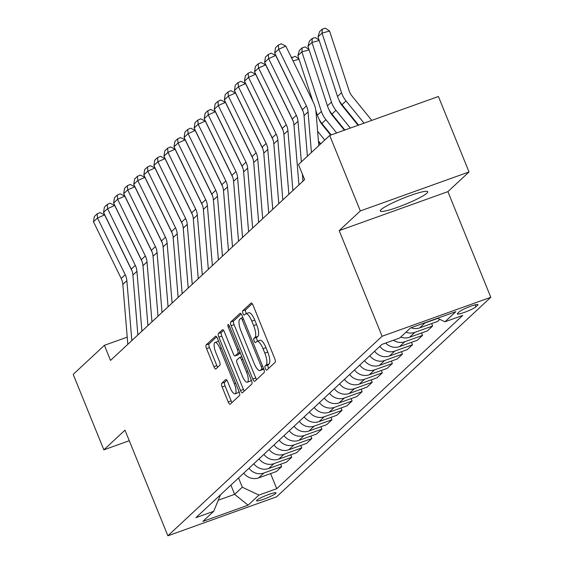 <?xml version="1.0" encoding="UTF-8"?>
<svg xmlns="http://www.w3.org/2000/svg" width="564" height="564" viewBox="0 0 564 564"><rect width="100%" height="100%" fill="white"/><g stroke="black" fill="none" stroke-linecap="round" stroke-linejoin="round"><path stroke-width="0.85" d="M265.348 368.581A2.256 0.698 -109.7 0 0 266.666 370.188A2.256 0.698 -109.7 0 0 266.744 370.139L275.147 362.314A3.222 1.001 -109.7 0 0 274.731 358.619L253.081 305.286A3.222 1.001 -109.7 0 0 251.199 302.988A3.222 1.001 -109.7 0 0 251.086 303.058L242.689 310.884A2.256 0.698 -109.7 0 0 242.978 313.471A2.256 0.698 -109.7 0 0 244.29 315.079A2.256 0.698 -109.7 0 0 244.367 315.029L245.46 314.021A10.314 3.208 -109.7 0 1 245.826 313.788A10.314 3.208 -109.7 0 1 251.833 321.142L253.638 325.59A10.314 3.208 -109.7 0 1 254.963 337.427L253.878 338.435A2.256 0.698 -109.7 0 0 254.167 341.03A2.256 0.698 -109.7 0 0 255.478 342.637A2.256 0.698 -109.7 0 0 255.555 342.588L256.648 341.572A10.314 3.208 -109.7 0 1 257.015 341.347A10.314 3.208 -109.7 0 1 263.021 348.7L264.826 353.142A10.314 3.208 -109.7 0 1 266.152 364.978L265.066 365.994A2.256 0.698 -109.7 0 0 265.348 368.581M257.015 341.347L259.955 340.289A10.314 3.208 -109.7 0 1 265.961 347.643L267.766 352.091A10.314 3.208 -109.7 0 1 269.084 363.928L267.999 364.936A2.256 0.698 -109.7 0 0 268.288 367.524A2.256 0.698 -109.7 0 0 268.683 368.334M252.221 303.686L245.622 309.833A2.256 0.698 -109.7 0 0 245.911 312.421A2.256 0.698 -109.7 0 0 246.517 313.542M245.826 313.788L248.766 312.738A10.314 3.208 -109.7 0 1 254.773 320.091L256.578 324.533A10.314 3.208 -109.7 0 1 257.896 336.37L256.81 337.385A2.256 0.698 -109.7 0 0 257.099 339.972A2.256 0.698 -109.7 0 0 257.706 341.1M426.934 193.163A25.613 3.222 157.9 0 0 427.745 191.746A25.613 3.222 157.9 0 0 406.581 196.906A25.613 3.222 157.9 0 0 381.095 209.596A25.613 3.222 157.9 0 0 380.284 211.021A25.613 3.222 157.9 0 0 401.448 205.853A25.613 3.222 157.9 0 0 426.934 193.163M275.683 493.451A10.512 1.318 157.9 0 0 276.022 492.873A10.512 1.318 157.9 0 0 267.336 494.988A10.512 1.318 157.9 0 0 256.881 500.197A10.512 1.318 157.9 0 0 256.549 500.776A10.512 1.318 157.9 0 0 265.228 498.661A10.512 1.318 157.9 0 0 275.683 493.451M221.73 383.287A3.222 1.001 -109.7 0 0 222.138 386.989L228.216 401.949A3.222 1.001 -109.7 0 0 230.091 404.247A3.222 1.001 -109.7 0 0 230.211 404.176L239.538 395.484A3.222 1.001 -109.7 0 0 239.122 391.79L217.471 338.456A3.222 1.001 -109.7 0 0 215.589 336.158A3.222 1.001 -109.7 0 0 215.476 336.229L206.149 344.921A3.222 1.001 -109.7 0 0 206.558 348.615L213.897 366.692A3.222 1.001 -109.7 0 0 215.779 368.99A3.222 1.001 -109.7 0 0 215.892 368.919L219.882 365.197A3.222 1.001 -109.7 0 0 219.474 361.503L215.829 352.535A8.622 2.679 -109.7 0 1 215.039 342.454A8.622 2.679 -109.7 0 1 220.059 348.601L234.314 383.71A8.622 2.679 -109.7 0 1 235.11 393.792A8.622 2.679 -109.7 0 1 230.091 387.644L227.715 381.793A3.222 1.001 -109.7 0 0 225.833 379.494A3.222 1.001 -109.7 0 0 225.72 379.565L221.73 383.287L224.662 382.23A3.222 1.001 -109.7 0 0 225.078 385.931L231.155 400.891A3.222 1.001 -109.7 0 0 232.008 402.492M124.982 430.156L103.847 449.846L73.2 374.39L104.41 345.323L110.537 360.41L304.609 179.634L298.483 164.54L329.686 135.473L360.333 210.936L339.19 230.627L382.089 336.264L167.882 535.8L124.982 430.156M252.799 379.05A3.222 1.001 -109.7 0 0 254.674 381.349A3.222 1.001 -109.7 0 0 254.794 381.278L264.121 372.585A3.222 1.001 -109.7 0 0 263.705 368.884L242.055 315.558A3.222 1.001 -109.7 0 0 240.172 313.26A3.222 1.001 -109.7 0 0 240.06 313.33L230.732 322.023A3.222 1.001 -109.7 0 0 231.141 325.717L252.799 379.05L255.739 377.993A3.222 1.001 -109.7 0 0 256.592 379.593M251.826 384.035L242.499 392.727A3.222 1.001 -109.7 0 1 242.386 392.798A3.222 1.001 -109.7 0 1 240.504 390.499L218.853 337.166A3.222 1.001 -109.7 0 1 218.437 333.472L222.427 329.75A3.222 1.001 -109.7 0 1 222.547 329.679A3.222 1.001 -109.7 0 1 224.423 331.977L233.207 353.607A3.222 1.001 -109.7 0 0 235.082 355.905A3.222 1.001 -109.7 0 0 235.202 355.835L237.846 353.367A3.222 1.001 -109.7 0 0 237.437 349.666L228.293 327.148A2.256 0.698 -109.7 0 1 228.082 324.512A2.256 0.698 -109.7 0 1 229.4 326.119L251.417 380.333A3.222 1.001 -109.7 0 1 251.826 384.035M459.385 311.73L457.615 313.387A10.18 1.283 157.9 0 0 457.291 313.951A10.18 1.283 157.9 0 0 465.702 311.892A10.18 1.283 157.9 0 0 475.833 306.851L477.602 305.202A10.18 1.283 157.9 0 0 477.927 304.638A10.18 1.283 157.9 0 0 469.516 306.689A10.18 1.283 157.9 0 0 459.385 311.73M382.089 336.264L490.8 297.284L276.586 496.821L167.882 535.8M270.6 473.605L276.727 488.699L462.748 315.417L444.975 321.79L455.846 311.666L410.599 327.888L399.728 338.012L381.948 344.392L195.927 517.667L213.707 511.294L220.475 494.804M276.727 488.699L258.954 495.072L248.075 505.196L202.828 521.425L213.707 511.294M339.19 230.627L447.901 191.64L469.036 171.95L360.333 210.936M469.036 171.95L438.397 96.493L329.686 135.473M103.847 449.846L129.276 440.731M447.901 191.64L490.8 297.284M127.21 337.145L104.41 345.323M230.895 485.096L234.645 494.339L242.294 487.211L238.544 477.969M218.381 500.169L234.645 494.339L248.075 505.196M444.975 321.79L437.474 318.251M410.987 327.747A13.134 12.373 -133 0 0 419.694 327.867L437.467 321.494L439.779 319.344M431.657 323.581L432.637 325.992L414.864 332.365A13.134 12.373 -133 0 1 405.988 332.189M400.75 337.06A13.134 12.373 -133 0 0 409.626 337.244L427.399 330.871L432.637 325.992M421.59 332.957L422.57 335.368L404.797 341.742A13.134 12.373 -133 0 1 393.418 340.275M385.67 343.053A13.134 12.373 -133 0 0 399.559 346.62L417.339 340.247L422.57 335.368M411.523 342.334L412.503 344.745L394.729 351.118A13.134 12.373 -133 0 1 379.833 346.359M374.595 351.238A13.134 12.373 -133 0 0 389.491 355.997L407.271 349.624L412.503 344.745M401.455 351.71L402.435 354.121L384.662 360.495A13.134 12.373 -133 0 1 369.765 355.736M364.534 360.615A13.134 12.373 -133 0 0 379.431 365.373L397.204 359L402.435 354.121M391.388 361.087L392.375 363.498L374.595 369.871A13.134 12.373 -133 0 1 359.698 365.112M354.467 369.991A13.134 12.373 -133 0 0 369.364 374.75L387.137 368.377L392.375 363.498M381.327 370.463L382.307 372.874L364.527 379.248A13.134 12.373 -133 0 1 349.631 374.496M344.4 379.368A13.134 12.373 -133 0 0 359.296 384.126L377.069 377.753L382.307 372.874M371.26 379.84L372.24 382.251L354.467 388.631A13.134 12.373 -133 0 1 339.57 383.873M334.332 388.744A13.134 12.373 -133 0 0 349.229 393.503L367.009 387.13L372.24 382.251M361.193 389.216L362.173 391.627L344.4 398.008A13.134 12.373 -133 0 1 329.503 393.249M324.265 398.121A13.134 12.373 -133 0 0 339.161 402.879L356.941 396.506L362.173 391.627M351.125 398.593L352.105 401.004L334.332 407.384A13.134 12.373 -133 0 1 319.435 402.625M314.204 407.497A13.134 12.373 -133 0 0 329.101 412.256L346.874 405.883L352.105 401.004M341.058 407.969L342.038 410.38L324.265 416.761A13.134 12.373 -133 0 1 309.368 412.002M304.137 416.874A13.134 12.373 -133 0 0 319.034 421.632L336.807 415.259L342.038 410.38M330.99 417.346L331.977 419.757L314.197 426.137A13.134 12.373 -133 0 1 299.301 421.379M294.07 426.25A13.134 12.373 -133 0 0 308.966 431.009L326.739 424.636L331.977 419.757M320.93 426.722L321.91 429.134L304.13 435.514A13.134 12.373 -133 0 1 289.233 430.755M284.002 435.627A13.134 12.373 -133 0 0 298.899 440.385L316.672 434.012L321.91 429.134M310.863 436.099L311.843 438.517L294.07 444.89A13.134 12.373 -133 0 1 279.173 440.131M273.935 445.003A13.134 12.373 -133 0 0 288.831 449.762L306.612 443.389L311.843 438.517M300.795 445.475L301.775 447.894L284.002 454.267A13.134 12.373 -133 0 1 269.106 449.508M263.867 454.38A13.134 12.373 -133 0 0 278.764 459.138L296.544 452.765L301.775 447.894M290.728 454.852L291.708 457.27L273.935 463.643A13.134 12.373 -133 0 1 259.038 458.884M253.807 463.756A13.134 12.373 -133 0 0 268.704 468.515L286.477 462.142L291.708 457.27M280.661 464.228L281.647 466.647L263.867 473.02A13.134 12.373 -133 0 1 248.971 468.261M243.74 473.133A13.134 12.373 -133 0 0 258.636 477.891L276.409 471.518L281.647 466.647M437.763 318.392L424.925 322.989A13.134 12.373 -133 0 1 422.655 323.567M242.294 487.211L258.954 495.072M241.195 313.958L233.665 320.965A3.222 1.001 -109.7 0 0 234.081 324.667L255.739 377.993M261.562 369.251A2.256 0.698 -109.7 0 0 261.273 366.656L242.266 319.851A2.256 0.698 -109.7 0 0 240.955 318.237A2.256 0.698 -109.7 0 0 240.87 318.286L239.728 319.358A10.314 3.208 -109.7 0 0 241.047 331.195L254.04 363.195A10.314 3.208 -109.7 0 0 260.053 370.548A10.314 3.208 -109.7 0 0 260.42 370.315L261.562 369.251L263.564 368.532M260.053 370.548L262.986 369.49A10.314 3.208 -109.7 0 0 263.36 369.265L260.42 370.315M263.719 368.926L263.36 369.265M223.57 330.377L221.377 332.415A3.222 1.001 -109.7 0 0 221.793 336.116L243.444 389.442A3.222 1.001 -109.7 0 0 244.304 391.042M237.888 354.869A3.222 1.001 -109.7 0 0 238.022 354.848A3.222 1.001 -109.7 0 0 238.135 354.777L240.243 352.817M242.323 376.047A8.622 2.679 -109.7 0 0 247.342 382.195A8.622 2.679 -109.7 0 0 246.546 372.106L241.526 359.74A3.222 1.001 -109.7 0 0 239.651 357.442A3.222 1.001 -109.7 0 0 239.531 357.513L236.887 359.98A3.222 1.001 -109.7 0 0 237.296 363.681L242.323 376.047M247.342 382.195L250.282 381.144A8.622 2.679 -109.7 0 0 251.142 379.671M226.855 380.192L224.662 382.23M235.11 393.792L238.05 392.741A8.622 2.679 -109.7 0 0 238.91 391.268M218.67 341.424A8.622 2.679 -109.7 0 0 217.972 341.396L215.039 342.454M216.611 336.856L209.089 343.864A3.222 1.001 -109.7 0 0 209.498 347.565L216.837 365.634A3.222 1.001 -109.7 0 0 217.697 367.242M371.768 120.386L352.077 96.113A16.419 15.468 -133 0 1 349.081 90.635L329.566 31.027L322.023 33.107L341.537 92.715A24.626 23.202 47 0 0 346.028 100.935L364.048 123.156M317.997 36.857L319.548 31.662L322.368 29.032L322.023 33.107L317.997 36.857L337.512 96.465A24.626 23.202 47 0 0 342.003 104.685L358.57 125.116M322.368 29.032L325.386 28.2L329.566 31.027M307.394 156.235L304.031 115.648A16.419 15.468 47 0 0 302.382 109.691L274.675 53.016L278.701 49.265L278.369 45.064L281.21 43.795L285.807 46.093L313.513 102.768A24.626 23.202 -133 0 1 315.988 111.707L318.801 145.618M285.807 46.093L278.701 49.265L306.407 105.94A16.419 15.468 47 0 1 308.057 111.898L311.427 152.484M274.675 53.016L275.549 47.686L278.369 45.064M358.077 125.293L342.01 105.489A16.419 15.468 -133 0 1 339.105 100.258M319.182 40.488L311.955 42.483L331.47 102.091A24.626 23.202 47 0 0 335.961 110.311L350.357 128.063M307.93 46.234L309.481 41.038L312.301 38.408L311.955 42.483L307.93 46.234L327.444 105.842A24.626 23.202 47 0 0 331.935 114.062L344.879 130.023M312.301 38.408L315.318 37.576L319.055 40.1M344.385 130.206L331.942 114.866A16.419 15.468 -133 0 1 329.038 109.635M309.121 49.865L301.888 51.86L321.402 111.468A24.626 23.202 47 0 0 325.893 119.688L336.666 132.97M315.875 110.629L317.377 115.218A24.626 23.202 47 0 0 321.868 123.438L331.195 134.937M297.863 55.61L299.421 50.415L302.233 47.785L301.888 51.86L297.863 55.61L312.879 101.471M302.233 47.785L305.258 46.953L308.987 49.477M330.694 135.113L321.875 124.242A16.419 15.468 -133 0 1 318.97 119.011M299.054 59.241L293.047 60.898M317.61 131.264L324.751 140.069M318.413 140.972L320.726 143.82M302.544 110.043L302.812 110.847M291.517 57.768L295.191 56.33L298.927 58.853M292.173 57.161L292.032 58.818M298.934 184.922L293.964 125.025A16.419 15.468 47 0 0 292.314 119.067L264.608 62.392L268.64 58.642L268.302 54.44L271.143 53.171L275.74 55.469L303.157 111.559M275.74 55.469L268.64 58.642L296.34 115.317A16.419 15.468 47 0 1 297.989 121.274L301.359 161.861M302.96 181.171L302.374 174.121M264.608 62.392L265.482 57.063L268.302 54.44M288.867 194.298L283.896 134.401A16.419 15.468 47 0 0 282.247 128.444L254.547 71.769L258.573 68.018L258.234 63.817L261.076 62.548L265.679 64.846L293.097 120.936M265.679 64.846L258.573 68.018L286.272 124.693A16.419 15.468 47 0 1 287.922 130.651L292.892 190.547M254.547 71.769L255.414 66.439L258.234 63.817M278.799 203.674L273.829 143.778A16.419 15.468 47 0 0 272.179 137.82L244.48 81.145L248.505 77.395L248.167 73.193L251.008 71.924L255.612 74.222L283.029 130.312M255.612 74.222L248.505 77.395L276.205 134.07A16.419 15.468 47 0 1 277.862 140.027L282.825 199.924M244.48 81.145L245.347 75.816L248.167 73.193M320.366 144.158L318.491 141.853M292.483 119.42L292.744 120.224M268.732 213.051L263.769 153.154A16.419 15.468 47 0 0 262.112 147.197L234.412 90.522L238.438 86.771L238.1 82.57L240.941 81.301L245.544 83.599L272.962 139.689M245.544 83.599L238.438 86.771L266.137 143.446A16.419 15.468 47 0 1 267.794 149.404L272.757 209.3M234.412 90.522L235.28 85.192L238.1 82.57M282.416 128.796L282.677 129.6M272.349 138.173L272.609 138.977M262.281 147.549L262.542 148.353M252.214 156.926L252.482 157.73M242.146 166.302L242.414 167.106M258.664 222.427L253.701 162.531A16.419 15.468 47 0 0 252.045 156.573L224.345 99.898L228.371 96.148L228.032 91.946L230.88 90.677L235.477 92.975L262.894 149.065M235.477 92.975L228.371 96.148L256.077 152.823A16.419 15.468 47 0 1 257.727 158.78L262.697 218.677M224.345 99.898L225.219 94.569L228.032 91.946M248.604 231.804L243.634 171.907A16.419 15.468 47 0 0 241.984 165.95L214.278 109.275L218.303 105.524L217.972 101.323L220.813 100.054L225.41 102.352L252.827 158.449M225.41 102.352L218.303 105.524L246.01 162.199A16.419 15.468 47 0 1 247.659 168.157L252.63 228.053M214.278 109.275L215.152 103.945L217.972 101.323M238.537 241.18L233.566 181.284A16.419 15.468 47 0 0 231.917 175.326L204.21 118.651L208.243 114.901L207.904 110.699L210.746 109.43L215.342 111.728L242.767 167.825M215.342 111.728L208.243 114.901L235.942 171.576A16.419 15.468 47 0 1 237.592 177.533L242.562 237.43M204.21 118.651L205.084 113.322L207.904 110.699M228.469 250.557L223.499 190.66A16.419 15.468 47 0 0 221.849 184.703L194.15 128.028L198.175 124.277L197.837 120.076L200.678 118.807L205.282 121.105L232.699 177.202M205.282 121.105L198.175 124.277L225.875 180.952A16.419 15.468 47 0 1 227.525 186.91L232.495 246.806M194.15 128.028L195.017 122.698L197.837 120.076M218.402 259.933L213.432 200.037A16.419 15.468 47 0 0 211.782 194.079L184.083 137.404L188.108 133.654L187.77 129.452L190.611 128.183L195.214 130.481L222.632 186.578M195.214 130.481L188.108 133.654L215.808 190.329A16.419 15.468 47 0 1 217.464 196.286L222.427 256.183M184.083 137.404L184.95 132.075L187.77 129.452M232.086 175.679L232.347 176.483M208.335 269.31L203.371 209.413A16.419 15.468 47 0 0 201.715 203.456L174.015 146.781L178.041 143.03L177.702 138.829L180.543 137.56L185.147 139.858L212.565 195.955M185.147 139.858L178.041 143.03L205.74 199.705A16.419 15.468 47 0 1 207.397 205.663L212.36 265.559M174.015 146.781L174.882 141.451L177.702 138.829M222.019 185.055L222.279 185.859M198.267 278.686L193.304 218.79A16.419 15.468 47 0 0 191.647 212.832L163.948 156.157L167.973 152.407L167.635 148.205L170.483 146.936L175.08 149.234L202.497 205.331M175.08 149.234L167.973 152.407L195.68 209.082A16.419 15.468 47 0 1 197.329 215.039L202.3 274.936M163.948 156.157L164.822 150.828L167.635 148.205M211.951 194.432L212.212 195.236M188.207 288.063L183.237 228.166A16.419 15.468 47 0 0 181.587 222.209L153.88 165.534L157.906 161.783L157.575 157.582L160.416 156.313L165.012 158.611L192.43 214.708M165.012 158.611L157.906 161.783L185.612 218.458A16.419 15.468 47 0 1 187.262 224.416L192.232 284.312M153.88 165.534L154.755 160.204L157.575 157.582M201.884 203.808L202.145 204.612M178.139 297.439L173.169 237.543A16.419 15.468 47 0 0 171.519 231.585L143.813 174.91L147.846 171.16L147.507 166.958L150.348 165.689L154.945 167.987L182.369 224.084M154.945 167.987L147.846 171.16L175.545 227.835A16.419 15.468 47 0 1 177.195 233.792L182.165 293.689M143.813 174.91L144.687 169.581L147.507 166.958M191.816 213.185L192.084 213.989M168.072 306.816L163.102 246.919A16.419 15.468 47 0 0 161.452 240.962L133.753 184.287L137.778 180.536L137.44 176.335L140.281 175.066L144.885 177.364L172.302 233.461M144.885 177.364L137.778 180.536L165.478 237.211A16.419 15.468 47 0 1 167.127 243.169L172.098 303.065M133.753 184.287L134.62 178.957L137.44 176.335M181.756 222.561L182.017 223.365M158.005 316.192L153.041 256.296A16.419 15.468 47 0 0 151.385 250.338L123.685 193.663L127.711 189.913L127.372 185.711L130.213 184.442L134.817 186.74L162.235 242.837M134.817 186.74L127.711 189.913L155.41 246.588A16.419 15.468 47 0 1 157.067 252.545L162.03 312.442M123.685 193.663L124.552 188.334L127.372 185.711M147.937 325.569L142.974 265.672A16.419 15.468 47 0 0 141.317 259.715L113.618 203.04L117.643 199.289L117.305 195.088L120.146 193.819L124.75 196.117L152.167 252.214M124.75 196.117L117.643 199.289L145.343 255.964A16.419 15.468 47 0 1 147 261.922L151.963 321.818M113.618 203.04L114.492 197.71L117.305 195.088M171.689 231.938L171.95 232.742M161.621 241.314L161.882 242.118M137.877 334.945L132.907 275.049A16.419 15.468 47 0 0 131.257 269.091L103.55 212.416L107.576 208.666L107.238 204.464L110.086 203.195L114.682 205.493L142.1 261.59M114.682 205.493L107.576 208.666L135.282 265.341A16.419 15.468 47 0 1 136.932 271.298L141.902 331.195M103.55 212.416L104.425 207.087L107.238 204.464M151.554 250.691L151.815 251.495M127.809 344.322L122.839 284.425A16.419 15.468 47 0 0 121.189 278.468L93.483 221.793L97.509 218.042L97.177 213.841L100.018 212.572L104.615 214.87L132.032 270.967M104.615 214.87L97.509 218.042L125.215 274.717A16.419 15.468 47 0 1 126.865 280.675L131.835 340.571M93.483 221.793L94.357 216.463L97.177 213.841M419.694 327.867L424.925 322.989M409.626 337.244L414.864 332.365M399.559 346.62L404.797 341.742M389.491 355.997L394.729 351.118M379.431 365.373L384.662 360.495M369.364 374.75L374.595 369.871M359.296 384.126L364.527 379.248M349.229 393.503L354.467 388.631M339.161 402.879L344.4 398.008M329.101 412.256L334.332 407.384M319.034 421.632L324.265 416.761M308.966 431.009L314.197 426.137M298.899 440.385L304.13 435.514M288.831 449.762L294.07 444.89M278.764 459.138L284.002 454.267M268.704 468.515L273.935 463.643M258.636 477.891L263.867 473.02M477.299 304.461L477.602 305.202M475.022 304.87L475.833 306.851M269.084 363.928L266.152 364.978M267.766 352.091L264.826 353.142M265.961 347.643L263.021 348.7M256.81 337.385L253.878 338.435M257.896 336.37L254.963 337.427M256.578 324.533L253.638 325.59M254.773 320.091L251.833 321.142M245.622 309.833L242.689 310.884M267.999 364.936L265.066 365.994M234.081 324.667L231.141 325.717M233.665 320.965L230.732 322.023M262.605 366.184L261.273 366.656M243.599 319.372L242.266 319.851M240.955 318.237L242.865 317.553L241.047 318.23M243.444 389.442L240.504 390.499M221.793 336.116L218.853 337.166M221.377 332.415L218.437 333.472M238.135 354.777L235.202 355.835M240.13 352.549L237.846 353.367M238.769 349.186L237.437 349.666M229.626 326.676L228.293 327.148M247.878 371.634L246.546 372.106M242.858 359.261L241.526 359.74M241.815 356.695L239.785 357.421M235.646 383.231L234.314 383.71M221.391 348.122L220.059 348.601M216.837 365.634L213.897 366.692M209.498 347.565L206.558 348.615M209.089 343.864L206.149 344.921M231.155 400.891L228.216 401.949M225.078 385.931L222.138 386.989M341.537 92.715L337.512 96.465M346.028 100.935L342.003 104.685M304.031 115.648L308.057 111.898M302.382 109.691L306.407 105.94M331.47 102.091L327.444 105.842M335.961 110.311L331.935 114.062M321.402 111.468L317.377 115.218M325.893 119.688L321.868 123.438M293.964 125.025L297.989 121.274M292.314 119.067L296.34 115.317M283.896 134.401L287.922 130.651M282.247 128.444L286.272 124.693M273.829 143.778L277.862 140.027M272.179 137.82L276.205 134.07M263.769 153.154L267.794 149.404M262.112 147.197L266.137 143.446M253.701 162.531L257.727 158.78M252.045 156.573L256.077 152.823M243.634 171.907L247.659 168.157M241.984 165.95L246.01 162.199M233.566 181.284L237.592 177.533M231.917 175.326L235.942 171.576M223.499 190.66L227.525 186.91M221.849 184.703L225.875 180.952M213.432 200.037L217.464 196.286M211.782 194.079L215.808 190.329M203.371 209.413L207.397 205.663M201.715 203.456L205.74 199.705M193.304 218.79L197.329 215.039M191.647 212.832L195.68 209.082M183.237 228.166L187.262 224.416M181.587 222.209L185.612 218.458M173.169 237.543L177.195 233.792M171.519 231.585L175.545 227.835M163.102 246.919L167.127 243.169M161.452 240.962L165.478 237.211M153.041 256.296L157.067 252.545M151.385 250.338L155.41 246.588M142.974 265.672L147 261.922M141.317 259.715L145.343 255.964M132.907 275.049L136.932 271.298M131.257 269.091L135.282 265.341M122.839 284.425L126.865 280.675M121.189 278.468L125.215 274.717M238.022 354.848L235.082 355.905M241.801 356.667L239.651 357.442"/></g></svg>
